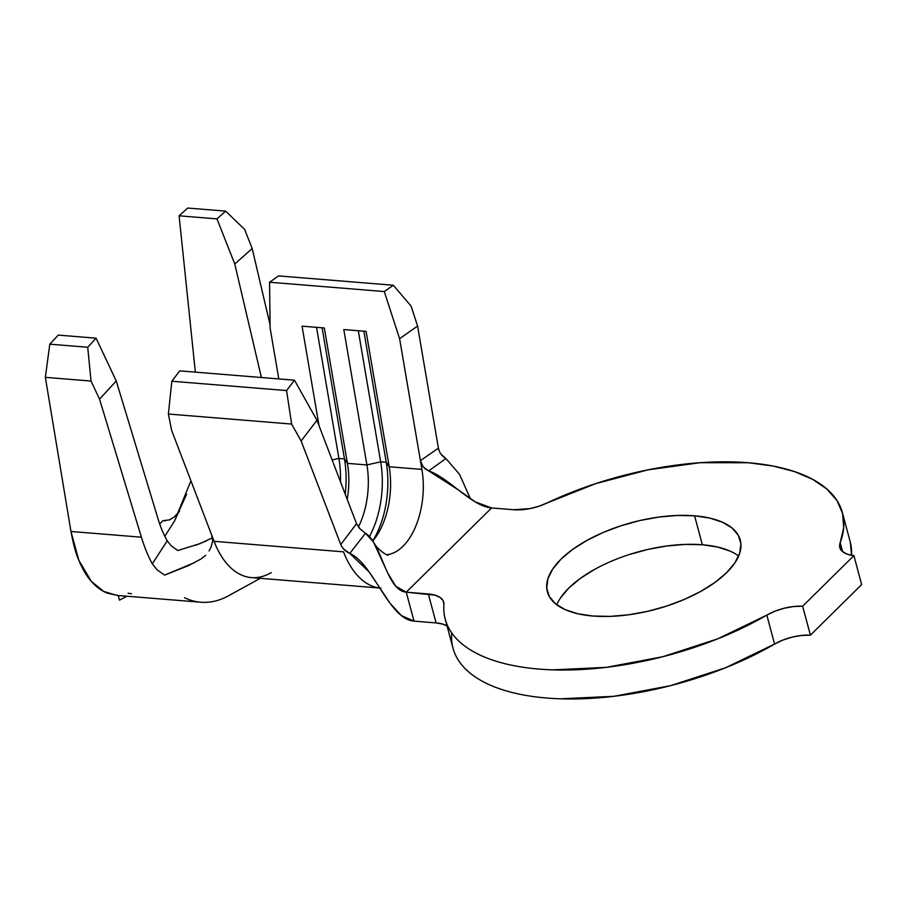 <?xml version="1.0" encoding="UTF-8"?>
<svg xmlns="http://www.w3.org/2000/svg" width="907" height="907" viewBox="0 0 907 907"><rect width="100%" height="100%" fill="white"/><g stroke="black" fill="none" stroke-linecap="round" stroke-linejoin="round"><path stroke-width="1.36" d="M628.914 554.665L647.779 549.449L666.792 545.991L685.216 544.404L702.358 544.756L694.592 515.811A99.861 44.999 165 0 1 740.271 540.073A99.861 44.999 165 0 1 696.281 593.802A99.861 44.999 165 0 1 593.031 616.034L577.85 613.767L565.197 609.64L555.572 603.847L549.336 596.591L546.728 588.167L547.862 578.87L552.669 569.086L560.98 559.188L572.487 549.54L586.727 540.515L603.155 532.477L621.159 525.72L640.025 520.505L659.038 517.047L677.461 515.459L694.592 515.811L709.784 518.078L722.426 522.194L732.062 527.999L738.298 535.255L740.894 543.678L739.772 552.964L734.965 562.759L726.643 572.657L715.147 582.305L700.907 591.33L684.479 599.368L666.475 606.125L647.609 611.341L628.596 614.799L610.173 616.386L593.031 616.034A99.861 44.999 165 0 1 547.363 591.772A99.861 44.999 165 0 1 591.341 538.044A99.861 44.999 165 0 1 694.592 515.811L702.358 544.756A99.861 44.999 -15 0 0 556.739 604.765M340.76 544.551L301.124 440.983L340.76 544.551L356.519 523.679L359.694 528.554L365.498 533.248L373.514 542.091L387.777 573.099L395.747 586.217L406.245 592.18C386.314 590.559 382.244 543.928 365.498 533.248L349.773 553.451C345.442 551.422 342.438 548.452 340.76 544.551L356.53 523.702L316.94 420.258L301.124 440.983L291.635 424.057L286.567 390.566L294.48 380.203L179.745 370.872L294.48 380.203L316.94 420.258L356.519 523.679L360.158 529.03L365.498 533.248L349.773 553.451C373.593 563.791 388.559 619.062 414 621.125L406.245 592.18L491.594 507.954L513.702 509.745A33.57 15.124 165 0 0 546.638 503.147A205.594 92.639 165 0 1 748.366 462.74A205.594 92.639 165 0 1 842.41 512.716A205.594 92.639 165 0 1 840.188 542.715L842.592 551.671L840.188 542.715L843.691 527.659L842.603 513.475L836.957 500.505L826.889 489.032L812.627 479.315L794.498 471.583L772.911 466.017L748.366 462.74L700.181 462.695L648.086 469.826L595.684 483.635L538.622 506.344L530.073 508.589L513.702 509.745L491.594 507.954L406.245 592.18L428.353 593.983L436.108 622.928L414 621.125L406.245 592.18L435.031 595.162L440.065 597.418L443.092 600.615L443.92 604.527C443.217 613.733 445.201 622.236 449.861 630.048C454.52 637.859 461.674 644.65 471.323 650.444C480.959 656.226 492.705 660.772 506.56 664.083C520.414 667.382 535.822 669.309 552.782 669.865L606.273 667.348L662.768 656.725L717.754 638.834L766.823 615.116A205.594 92.639 165 0 1 567 670.012A205.594 92.639 165 0 1 445.224 619.13A205.594 92.639 165 0 1 443.92 604.527A33.57 15.124 165 0 0 443.704 602.135A33.57 15.124 165 0 0 428.353 593.983L436.108 622.928L442.786 624.107L447.82 626.363M428.682 470.892L425.394 469.089L422.775 466.311L420.406 460.631L438.421 448.171C439.396 452.752 441.902 456.221 445.927 458.557L428.682 470.892L458.341 489.905L475.257 501.888L491.594 507.954C471.663 506.333 449.135 477.91 428.682 470.892L423.172 466.844L420.406 460.631L421.902 469.407L389.194 466.754L386.235 462.275L363.866 331.191L386.235 462.275A72.163 40.01 -85.3 0 1 372.732 540.878A72.163 40.01 94.7 0 0 386.235 462.275L380.668 461.822L358.299 330.738L380.668 461.822A72.163 40.01 -85.3 0 1 369.41 536.593A72.163 40.01 94.7 0 0 380.668 461.822L386.235 462.275L389.194 466.754A62.095 34.432 -85.3 0 1 375.022 538.134A62.095 34.432 -85.3 0 1 372.788 540.957A62.095 34.432 94.7 0 0 389.194 466.754L366.088 331.372L343.81 329.558L366.916 464.94L380.668 461.822L366.916 464.94L347.426 463.352L344.467 458.885L322.098 327.79L344.467 458.885A72.163 40.01 -85.3 0 1 345.204 494.1A72.163 40.01 94.7 0 0 344.467 458.885L338.901 458.432L316.532 327.336L338.901 458.432A72.163 40.01 -85.3 0 1 340.499 481.81A72.163 40.01 94.7 0 0 338.901 458.432L332.132 459.962L338.901 458.432L344.467 458.885L347.426 463.352L324.321 327.971L302.054 326.157L319.049 425.768L302.054 326.157L324.321 327.971L347.426 463.352A62.095 34.432 -85.3 0 1 347.222 499.383A62.095 34.432 94.7 0 0 347.426 463.352L366.916 464.94A62.095 34.432 -85.3 0 1 358.412 527.024A62.095 34.432 94.7 0 0 366.916 464.94L343.81 329.558L366.088 331.372L389.194 466.754L421.902 469.407A62.095 34.432 -85.3 0 1 386.575 554.687M187.715 208.043L179.098 215.809L195.356 372.142L179.098 215.809L216.966 218.882L234.777 264.016L252.18 248.518L270.093 324.876L252.18 248.518L244.652 229.437L225.662 211.138L216.966 218.882L179.098 215.809L187.715 208.043L225.662 211.138L187.715 208.043M186.604 494.179L174.541 521.015L190.924 480.801M205.685 555.311L200.764 559.12L188.679 565.514L164.677 575.095L157.274 570.004L152.297 563.882A142.66 79.102 -85.3 0 1 141.401 537.205L99.543 399.148L116.243 380.997L158.101 519.053A109.089 60.486 94.7 0 0 167.194 540.833L152.297 563.882A142.66 79.102 -85.3 0 1 141.401 537.205L70.961 531.479L45.35 377.346L49.783 344.172L58.218 335.102L49.783 344.172L45.35 377.346L70.961 531.479L78.807 560.254L91.301 581.342C96.176 586.931 101.584 590.888 107.525 593.201L117.763 595.468M270.127 328.153L278.8 378.922L270.127 328.153L269.56 282.224L270.127 328.153M379.75 588.019A95.666 53.048 -85.3 0 1 343.549 551.853L214.086 541.32L171.661 430.451L168.385 414.034L171.831 381.235L179.745 370.872L171.831 381.235L286.567 390.566L171.831 381.235L168.385 414.034L291.635 424.057L168.385 414.034L171.661 430.451L214.086 541.32A95.666 53.048 94.7 0 0 251.409 577.6L380.872 588.133M850.358 542.42L851.537 555.299A205.594 92.639 -15 0 0 850.165 541.66L842.41 512.716M451.675 633.471C450.983 642.678 452.956 651.181 457.616 658.992C462.287 666.804 469.429 673.595 479.077 679.388C488.714 685.17 500.471 689.717 514.314 693.027C528.169 696.327 543.576 698.254 560.537 698.809L614.028 696.293L670.534 685.669L725.509 667.779L774.578 644.061L766.823 615.116L775.066 611.159L784.306 608.2L793.761 606.511L802.65 606.216L853.895 555.64L846.911 554.064L842.059 551.207L839.757 547.306L840.188 542.715A33.57 15.124 165 0 0 839.825 547.613A33.57 15.124 165 0 0 853.895 555.64L861.65 584.584L853.895 555.64L802.65 606.216L810.404 635.161L861.65 584.584L810.404 635.161A33.57 15.124 -15 0 0 774.578 644.061L782.82 640.104L792.06 637.145L801.527 635.456L810.404 635.161L802.65 606.216A33.57 15.124 165 0 0 766.823 615.116L774.578 644.061A205.594 92.639 -15 0 1 574.755 698.957A205.594 92.639 -15 0 1 452.978 648.074L445.224 619.13M341.361 545.867L343.481 548.894L349.773 553.451L369.013 571.773L390.135 603.382L401.416 615.604L414 621.125L436.108 622.928A33.57 15.124 -15 0 1 447.026 625.875M560.424 598.03L568.746 588.133L580.242 578.485L594.482 569.46M738.649 556.025A99.861 44.999 -15 0 0 702.358 544.756L717.539 547.023L730.18 551.139M445.927 458.557L459.543 474.384L470.427 498.816L459.543 474.384L445.927 458.557L441.017 454.214M271.261 572.578A95.666 53.048 -85.3 0 1 214.086 541.32L343.549 551.853A95.666 53.048 94.7 0 0 378.616 587.861M386.631 554.676A62.095 34.432 -85.3 0 0 421.902 469.407L399.602 338.685L384.296 291.555L393.287 285.24L411.12 306.135L417.583 326.055L438.421 448.171L417.583 326.055L399.602 338.685L420.406 460.631L438.421 448.171L439.351 451.289M384.296 291.555L269.56 282.224L384.296 291.555L393.287 285.24L278.551 275.909L269.56 282.224L278.551 275.909L393.287 285.24L411.12 306.135L417.583 326.055L399.602 338.685L384.296 291.555M195.538 545.322L206.615 540.81M209.052 550.912L211.082 547.046L209.052 550.912M212.669 541.071L211.082 547.046L212.669 541.071L211.614 534.881M230.582 594.629A142.66 79.102 -85.3 0 1 200.787 602.225A142.66 79.102 -85.3 0 1 184.495 597.713A142.66 79.102 94.7 0 0 229.596 595.207M261.397 377.505L234.777 264.016L261.397 377.505M171.31 545.912L177.783 550.515L171.31 545.912L167.194 540.833A109.089 60.486 -85.3 0 1 158.101 519.053L116.243 380.997L96.085 338.186L58.218 335.102L96.085 338.186L87.73 347.256L49.783 344.172L87.73 347.256L91.029 381.053L45.35 377.346L91.029 381.053L99.543 399.148L141.401 537.205L70.961 531.479C73.399 544.54 76.018 554.132 78.807 560.254C82.662 569.358 86.823 576.387 91.301 581.342L103.761 591.477L117.128 595.423L200.787 602.225M164.791 536.241L174.541 521.015L164.791 536.241M159.677 523.906L162.943 520.686L159.677 523.906M119.486 600.162L118.239 595.514L119.486 600.162L126.867 596.205L119.486 600.162M165.63 520.765L162.943 520.686L169.507 519.87L174.246 516.945L179.484 511.378M131.424 593.756L128.057 593.246M177.455 513.861L174.019 517.126M91.029 381.053L87.73 347.256L96.085 338.186L116.243 380.997L99.543 399.148L91.029 381.053M216.966 218.882L225.662 211.138L244.652 229.437L252.18 248.518L234.777 264.016L216.966 218.882M316.94 420.258L301.124 440.983L291.635 424.057L286.567 390.566L294.48 380.203L316.94 420.258M177.783 550.515L200.118 543.588L212.431 537.783M194.892 562.487L164.677 575.095M152.297 563.882L167.194 540.833M388.139 555.277C386.201 555.231 376.7 548.837 373.514 542.091M260.332 578.326L230.537 594.652"/></g></svg>
